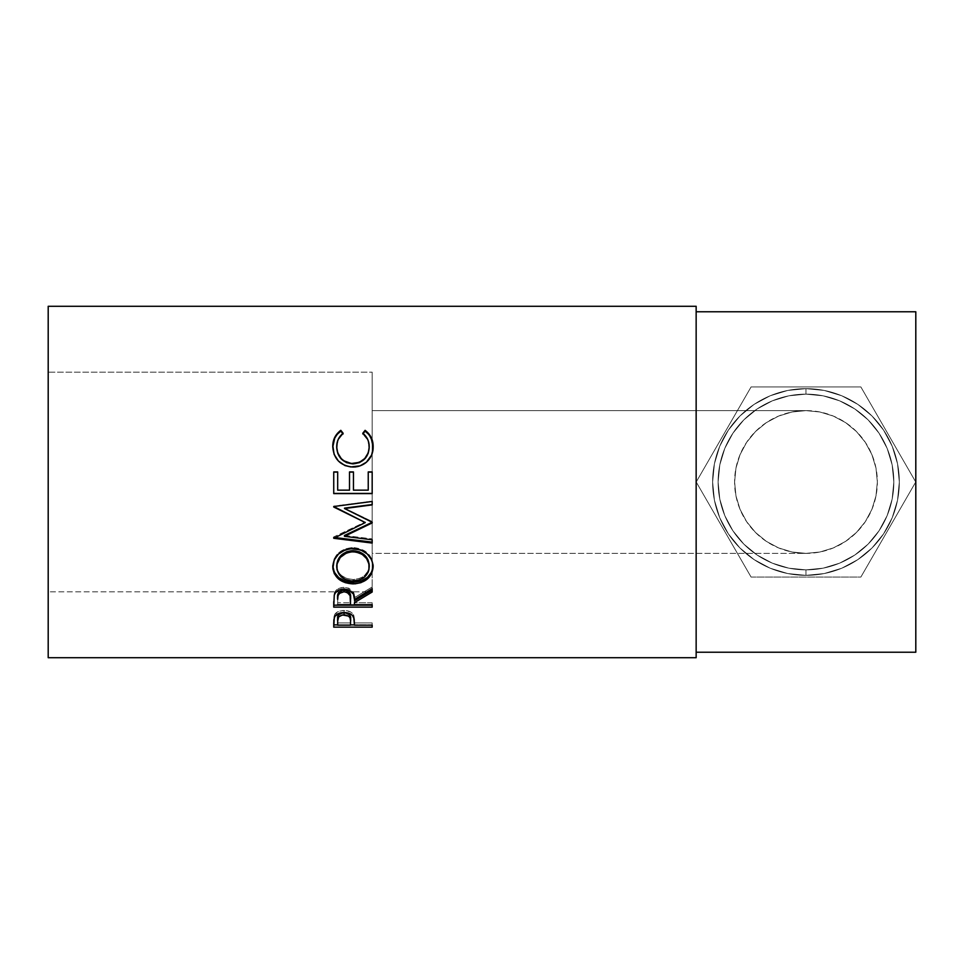 <?xml version="1.0" encoding="UTF-8"?>
<svg xmlns="http://www.w3.org/2000/svg" width="964" height="964" viewBox="0 0 964 964"><rect width="100%" height="100%" fill="white"/><g stroke="black" fill="none" stroke-linecap="round" stroke-linejoin="round"><path stroke-width="0.72" stroke-dasharray="4.82 3.62" d="M805.976 410.616A71.384 71.384 0 0 0 734.592 482A71.384 71.384 0 0 0 805.976 553.384L792.047 552.011L778.659 547.95L766.32 541.358L755.499 532.477L746.618 521.657L740.027 509.317L735.966 495.93L734.592 482L735.966 468.07L740.027 454.683L746.618 442.343L755.499 431.523L766.32 422.642L778.659 416.05L792.047 411.99L805.976 410.616L792.047 411.99L778.659 416.05L766.32 422.642L755.499 431.523L746.618 442.343L740.027 454.683L735.966 468.07L734.592 482L735.966 495.93L740.027 509.317L746.618 521.657L755.499 532.477L766.32 541.358L778.659 547.95L792.047 552.011L805.976 553.384L372.176 553.384L372.176 410.616L805.976 410.616L819.906 411.99L833.294 416.05L845.633 422.642L856.454 431.523L865.335 442.343L871.926 454.683L875.987 468.07L877.361 482L875.987 495.93L871.926 509.317L865.335 521.657L856.454 532.477L845.633 541.358L833.294 547.95L819.906 552.011L805.976 553.384L792.047 552.011L778.659 547.95L766.32 541.358L755.499 532.477L746.618 521.657L740.027 509.317L735.966 495.93L734.592 482L735.966 468.07L740.027 454.683L746.618 442.343L755.499 431.523L766.32 422.642L778.659 416.05L792.047 411.99L805.976 410.616L372.176 410.616L372.176 591.824L48.2 591.824L48.2 372.176L372.176 372.176L372.176 591.824L372.176 372.176L48.2 372.176L48.2 591.824L48.2 306.287L48.2 657.713L48.2 374.285L48.2 591.824L372.176 591.824L372.176 410.616L372.176 553.384L805.976 553.384L819.906 552.011L833.294 547.95L845.633 541.358L856.454 532.477L865.335 521.657L871.926 509.317L875.987 495.93L877.361 482L875.987 468.07L871.926 454.683L865.335 442.343L856.454 431.523L845.633 422.642L833.294 416.05L819.906 411.99L805.976 410.616L819.906 411.99L833.294 416.05L845.633 422.642L856.454 431.523L865.335 442.343L871.926 454.683L875.987 468.07L877.361 482L875.987 495.93L871.926 509.317L865.335 521.657L856.454 532.477L845.633 541.358L833.294 547.95L819.906 552.011L805.976 553.384A71.384 71.384 0 0 0 877.361 482A71.384 71.384 0 0 0 805.976 410.616M805.976 575.351L805.976 569.857A87.857 87.857 0 0 0 893.833 482A87.857 87.857 0 0 0 805.976 394.143L805.976 388.649A93.351 93.351 0 0 1 899.328 482A93.351 93.351 0 0 1 805.976 575.351L805.976 569.857A87.857 87.857 0 0 0 893.833 482A87.857 87.857 0 0 0 805.976 394.143L805.976 388.649A93.351 93.351 0 0 1 899.328 482A93.351 93.351 0 0 1 805.976 575.351L805.976 569.857A87.857 87.857 0 0 0 893.833 482A87.857 87.857 0 0 0 805.976 394.143A87.857 87.857 0 0 1 893.833 482A87.857 87.857 0 0 1 805.976 569.857A87.857 87.857 0 0 0 893.833 482A87.857 87.857 0 0 0 805.976 394.143L805.976 388.649A93.351 93.351 0 0 1 899.328 482A93.351 93.351 0 0 1 805.976 575.351L805.976 569.857A87.857 87.857 0 0 0 893.833 482A87.857 87.857 0 0 0 805.976 394.143A87.857 87.857 0 0 1 893.833 482A87.857 87.857 0 0 1 805.976 569.857A87.857 87.857 0 0 0 893.833 482A87.857 87.857 0 0 0 805.976 394.143L805.976 388.649A93.351 93.351 0 0 1 899.328 482A93.351 93.351 0 0 1 805.976 575.351L805.976 569.857A87.857 87.857 0 0 0 893.833 482A87.857 87.857 0 0 0 805.976 394.143A87.857 87.857 0 0 1 893.833 482A87.857 87.857 0 0 1 805.976 569.857A87.857 87.857 0 0 0 893.833 482A87.857 87.857 0 0 0 805.976 394.143L805.976 388.649A93.351 93.351 0 0 1 899.328 482A93.351 93.351 0 0 1 805.976 575.351L805.976 569.857A87.857 87.857 0 0 0 893.833 482A87.857 87.857 0 0 0 805.976 394.143A87.857 87.857 0 0 1 893.833 482A87.857 87.857 0 0 1 805.976 569.857A87.857 87.857 0 0 0 893.833 482A87.857 87.857 0 0 0 805.976 394.143L805.976 388.649A93.351 93.351 0 0 1 899.328 482A93.351 93.351 0 0 1 805.976 575.351L824.184 573.556L841.705 568.242L857.84 559.614L871.986 548.01L883.59 533.863L892.218 517.728L897.532 500.208L899.328 482L897.532 463.792L892.218 446.272L883.59 430.137L871.986 415.99L857.84 404.386L841.705 395.758L824.184 390.444L805.976 388.649L787.769 390.444L770.248 395.758L754.113 404.386L739.966 415.99L728.362 430.137L719.734 446.272L714.42 463.792L712.625 482L714.42 500.208L719.734 517.728L728.362 533.863L739.966 548.01L754.113 559.614L770.248 568.242L787.769 573.556L805.976 575.351A93.351 93.351 0 0 1 712.625 482A93.351 93.351 0 0 1 805.976 388.649L805.976 394.143A87.857 87.857 0 0 1 893.833 482A87.857 87.857 0 0 1 805.976 569.857A87.857 87.857 0 0 0 893.833 482A87.857 87.857 0 0 0 805.976 394.143L823.123 395.83L839.596 400.831L854.791 408.953L868.106 419.87L879.023 433.185L887.145 448.381L892.146 464.865L893.833 482L892.146 499.135L887.145 515.62L879.023 530.815L868.106 544.13L854.791 555.047L839.596 563.169L823.123 568.17L805.976 569.857L788.841 568.17L772.357 563.169L757.162 555.047L743.846 544.13L732.929 530.815L724.808 515.62L719.807 499.135L718.12 482L719.807 464.865L724.808 448.381L732.929 433.185L743.846 419.87L757.162 408.953L772.357 400.831L788.841 395.83L805.976 394.143A87.857 87.857 0 0 0 718.12 482A87.857 87.857 0 0 0 805.976 569.857A87.857 87.857 0 0 1 718.12 482A87.857 87.857 0 0 1 805.976 394.143L823.123 395.83L839.596 400.831L854.791 408.953L868.106 419.87L879.023 433.185L887.145 448.381L892.146 464.865L893.833 482L892.146 499.135L887.145 515.62L879.023 530.815L868.106 544.13L854.791 555.047L839.596 563.169L823.123 568.17L805.976 569.857L788.841 568.17L772.357 563.169L757.162 555.047L743.846 544.13L732.929 530.815L724.808 515.62L719.807 499.135L718.12 482L719.807 464.865L724.808 448.381L732.929 433.185L743.846 419.87L757.162 408.953L772.357 400.831L788.841 395.83L805.976 394.143A87.857 87.857 0 0 0 718.12 482A87.857 87.857 0 0 0 805.976 569.857L805.976 575.351L824.184 573.556L841.705 568.242L857.84 559.614L871.986 548.01L883.59 533.863L892.218 517.728L897.532 500.208L899.328 482L897.532 463.792L892.218 446.272L883.59 430.137L871.986 415.99L857.84 404.386L841.705 395.758L824.184 390.444L805.976 388.649L787.769 390.444L770.248 395.758L754.113 404.386L739.966 415.99L728.362 430.137L719.734 446.272L714.42 463.792L712.625 482L714.42 500.208L719.734 517.728L728.362 533.863L739.966 548.01L754.113 559.614L770.248 568.242L787.769 573.556L805.976 575.351A93.351 93.351 0 0 1 712.625 482A93.351 93.351 0 0 1 805.976 388.649L805.976 394.143A87.857 87.857 0 0 0 718.12 482A87.857 87.857 0 0 0 805.976 569.857A87.857 87.857 0 0 1 718.12 482A87.857 87.857 0 0 1 805.976 394.143L823.123 395.83L839.596 400.831L854.791 408.953L868.106 419.87L879.023 433.185L887.145 448.381L892.146 464.865L893.833 482L892.146 499.135L887.145 515.62L879.023 530.815L868.106 544.13L854.791 555.047L839.596 563.169L823.123 568.17L805.976 569.857L788.841 568.17L772.357 563.169L757.162 555.047L743.846 544.13L732.929 530.815L724.808 515.62L719.807 499.135L718.12 482L719.807 464.865L724.808 448.381L732.929 433.185L743.846 419.87L757.162 408.953L772.357 400.831L788.841 395.83L805.976 394.143A87.857 87.857 0 0 0 718.12 482A87.857 87.857 0 0 0 805.976 569.857L805.976 575.351L824.184 573.556L841.705 568.242L857.84 559.614L871.986 548.01L883.59 533.863L892.218 517.728L897.532 500.208L899.328 482L897.532 463.792L892.218 446.272L883.59 430.137L871.986 415.99L857.84 404.386L841.705 395.758L824.184 390.444L805.976 388.649L787.769 390.444L770.248 395.758L754.113 404.386L739.966 415.99L728.362 430.137L719.734 446.272L714.42 463.792L712.625 482L714.42 500.208L719.734 517.728L728.362 533.863L739.966 548.01L754.113 559.614L770.248 568.242L787.769 573.556L805.976 575.351A93.351 93.351 0 0 1 712.625 482A93.351 93.351 0 0 1 805.976 388.649L805.976 394.143A87.857 87.857 0 0 0 718.12 482A87.857 87.857 0 0 0 805.976 569.857A87.857 87.857 0 0 1 718.12 482A87.857 87.857 0 0 1 805.976 394.143L823.123 395.83L839.596 400.831L854.791 408.953L868.106 419.87L879.023 433.185L887.145 448.381L892.146 464.865L893.833 482L892.146 499.135L887.145 515.62L879.023 530.815L868.106 544.13L854.791 555.047L839.596 563.169L823.123 568.17L805.976 569.857L788.841 568.17L772.357 563.169L757.162 555.047L743.846 544.13L732.929 530.815L724.808 515.62L719.807 499.135L718.12 482L719.807 464.865L724.808 448.381L732.929 433.185L743.846 419.87L757.162 408.953L772.357 400.831L788.841 395.83L805.976 394.143A87.857 87.857 0 0 0 718.12 482A87.857 87.857 0 0 0 805.976 569.857L805.976 575.351A93.351 93.351 0 0 1 712.625 482A93.351 93.351 0 0 1 805.976 388.649L805.976 394.143A87.857 87.857 0 0 0 718.12 482A87.857 87.857 0 0 0 805.976 569.857A87.857 87.857 0 0 1 718.12 482A87.857 87.857 0 0 1 805.976 394.143A87.857 87.857 0 0 0 718.12 482A87.857 87.857 0 0 0 805.976 569.857L805.976 575.351L824.184 573.556L841.705 568.242L857.84 559.614L871.986 548.01L883.59 533.863L892.218 517.728L897.532 500.208L899.328 482L897.532 463.792L892.218 446.272L883.59 430.137L871.986 415.99L857.84 404.386L841.705 395.758L824.184 390.444L805.976 388.649L787.769 390.444L770.248 395.758L754.113 404.386L739.966 415.99L728.362 430.137L719.734 446.272L714.42 463.792L712.625 482L714.42 500.208L719.734 517.728L728.362 533.863L739.966 548.01L754.113 559.614L770.248 568.242L787.769 573.556L805.976 575.351L824.184 573.556L841.705 568.242L857.84 559.614L871.986 548.01L883.59 533.863L892.218 517.728L897.532 500.208L899.328 482L897.532 463.792L892.218 446.272L883.59 430.137L871.986 415.99L857.84 404.386L841.705 395.758L824.184 390.444L805.976 388.649L787.769 390.444L770.248 395.758L754.113 404.386L739.966 415.99L728.362 430.137L719.734 446.272L714.42 463.792L712.625 482L714.42 500.208L719.734 517.728L728.362 533.863L739.966 548.01L754.113 559.614L770.248 568.242L787.769 573.556L805.976 575.351A93.351 93.351 0 0 1 712.625 482A93.351 93.351 0 0 1 805.976 388.649L805.976 394.143L823.123 395.83L839.596 400.831L854.791 408.953L868.106 419.87L879.023 433.185L887.145 448.381L892.146 464.865L893.833 482L892.146 499.135L887.145 515.62L879.023 530.815L868.106 544.13L854.791 555.047L839.596 563.169L823.123 568.17L805.976 569.857L788.841 568.17L772.357 563.169L757.162 555.047L743.846 544.13L732.929 530.815L724.808 515.62L719.807 499.135L718.12 482L719.807 464.865L724.808 448.381L732.929 433.185L743.846 419.87L757.162 408.953L772.357 400.831L788.841 395.83L805.976 394.143A87.857 87.857 0 0 0 718.12 482A87.857 87.857 0 0 0 805.976 569.857A87.857 87.857 0 0 1 718.12 482A87.857 87.857 0 0 1 805.976 394.143L823.123 395.83L839.596 400.831L854.791 408.953L868.106 419.87L879.023 433.185L887.145 448.381L892.146 464.865L893.833 482L892.146 499.135L887.145 515.62L879.023 530.815L868.106 544.13L854.791 555.047L839.596 563.169L823.123 568.17L805.976 569.857L788.841 568.17L772.357 563.169L757.162 555.047L743.846 544.13L732.929 530.815L724.808 515.62L719.807 499.135L718.12 482L719.807 464.865L724.808 448.381L732.929 433.185L743.846 419.87L757.162 408.953L772.357 400.831L788.841 395.83L805.976 394.143A87.857 87.857 0 0 0 718.12 482A87.857 87.857 0 0 0 805.976 569.857L805.976 575.351L824.184 573.556L841.705 568.242L857.84 559.614L871.986 548.01L883.59 533.863L892.218 517.728L897.532 500.208L899.328 482L897.532 463.792L892.218 446.272L883.59 430.137L871.986 415.99L857.84 404.386L841.705 395.758L824.184 390.444L805.976 388.649L787.769 390.444L770.248 395.758L754.113 404.386L739.966 415.99L728.362 430.137L719.734 446.272L714.42 463.792L712.625 482L714.42 500.208L719.734 517.728L728.362 533.863L739.966 548.01L754.113 559.614L770.248 568.242L787.769 573.556L805.976 575.351A93.351 93.351 0 0 1 712.625 482A93.351 93.351 0 0 1 805.976 388.649L805.976 394.143L823.123 395.83L839.596 400.831L854.791 408.953L868.106 419.87L879.023 433.185L887.145 448.381L892.146 464.865L893.833 482L892.146 499.135L887.145 515.62L879.023 530.815L868.106 544.13L854.791 555.047L839.596 563.169L823.123 568.17L805.976 569.857L788.841 568.17L772.357 563.169L757.162 555.047L743.846 544.13L732.929 530.815L724.808 515.62L719.807 499.135L718.12 482L719.807 464.865L724.808 448.381L732.929 433.185L743.846 419.87L757.162 408.953L772.357 400.831L788.841 395.83L805.976 394.143A87.857 87.857 0 0 0 718.12 482A87.857 87.857 0 0 0 805.976 569.857L805.976 575.351M696.153 311.77L696.153 652.23L696.153 311.77M915.8 311.77L915.8 652.23L915.8 311.77M751.089 577.062L860.864 577.062L915.74 482L860.864 386.938L751.089 386.938L696.213 482L751.089 577.062L696.213 482L751.089 386.938L860.864 386.938L915.74 482L860.864 577.062L915.74 482L860.864 386.938L751.089 386.938L696.213 482L751.089 577.062L860.864 577.062L751.089 577.062L860.864 577.062L915.74 482L860.864 386.938L751.089 386.938L696.213 482L751.089 577.062M696.153 306.287L696.153 657.713L696.153 306.287M696.153 652.23L696.153 498.689L696.153 652.23M343.1 433.222L343.1 433.981C338.81 437.427 336.677 441.874 336.701 447.332L338.268 439.897L343.1 433.222M369.224 447.103L369.224 447.103C369.176 441.765 367.031 437.391 362.813 433.981L367.597 439.813L369.224 447.103M373.164 446.862L373.164 447.079C373.297 453.201 371.056 458.334 366.441 462.479L366.441 462.479C362.488 465.72 357.921 467.311 352.74 467.263L352.74 467.263C340.292 466.058 333.628 459.346 332.749 447.115L332.761 446.766M332.869 444.802L334.098 454.743L338.364 461.322L344.895 465.781L352.74 467.263L360.042 466.106L368.043 460.973L372.224 453.755L373.14 445.91M333.737 471.938L333.737 493.604M337.677 472.095L337.677 490.037L349.51 490.158L349.51 471.938L349.51 490.037L337.677 490.037L337.677 472.095M353.451 490.158L353.451 471.938M353.451 490.037L368.236 490.158L368.236 471.938L368.236 490.037L353.451 490.037M372.176 472.095L372.176 493.423L372.176 472.095M344.522 508.124L372.176 521.536L344.522 508.124M372.176 504.546L372.176 501.461M333.737 506.522L372.176 501.159L333.737 506.136L333.737 507.016M333.737 537.828L333.737 536.948L365.284 521.934L333.737 536.948L333.737 537.828M333.737 538.286L333.737 536.948L333.737 538.286M372.176 542.117L372.176 539.804M334.424 537.49L333.737 537.406L334.424 537.49M344.461 535.478L372.176 538.9L344.461 535.478M332.773 566.41L332.749 565.687C333.749 554.722 340.473 548.673 352.945 547.54L352.945 548.576L352.945 547.54C365.284 548.649 372.02 554.613 373.164 565.422L373.14 566.085M373.08 567.121L371.706 558.65L367.26 552.83L360.705 548.853L352.945 547.54L345.112 548.865L338.521 552.914L334.147 558.843L332.845 567.386M336.773 566.94L336.701 565.543C337.593 574.146 343.064 578.798 353.113 579.521L353.113 581.063L353.113 579.521C363.054 578.762 368.429 574.098 369.224 565.543L368.091 570.929L364.621 575.448L359.403 578.508L353.113 579.521L346.763 578.521L341.437 575.508L337.93 570.953L336.713 566.157M333.737 601.608L334.267 593.318C335.641 589.546 338.894 587.57 344.015 587.377L344.015 589.04L344.015 587.377C351.462 588.317 354.933 591.751 354.439 597.68L354.439 599.524L354.439 597.68L372.176 586.992L372.176 588.655M372.176 590.293L372.176 586.992L354.439 597.68L353.414 592.318L348.739 588.185L344.015 587.377L339.135 588.269L335.508 590.944L334.267 593.318L333.737 607.127M354.439 602.657L354.439 600.777L354.439 602.765L372.176 602.765L372.176 604.681M354.439 604.681L354.439 602.765L372.176 602.765L372.176 605.175M338.605 592.655L339.545 591.595M337.677 602.765L337.677 597.584L337.677 602.765L350.498 602.765L337.677 602.765L337.677 604.681L337.677 602.765M350.547 597.704L350.498 602.765L350.547 597.704M350.498 604.681L350.498 602.765L350.498 604.681M333.737 622.756L334.315 615.225C335.797 612.188 339.039 610.61 344.052 610.489L344.052 612.538L344.052 610.489C349.197 610.622 352.45 612.261 353.8 615.43L354.439 623.551M354.439 625.166L354.439 622.925L372.176 622.925L372.176 625.166M372.176 627.142L372.176 624.877L354.439 624.877L372.176 624.877L372.176 622.925L354.439 622.925L354.053 616.285L352.571 613.441L350.366 611.803L344.052 610.489L339.244 611.176L334.845 614.237L333.93 616.852L333.737 627.142M350.498 624.877L337.677 624.877L350.498 624.877M337.677 622.925L337.677 618.804L337.677 622.925L350.498 622.925L337.677 622.925L337.677 625.166L337.677 622.925M350.583 618.984L350.498 622.925L350.583 618.984M350.498 625.166L350.498 622.925L350.498 625.166M372.176 372.176L372.176 460.575L372.176 372.176M805.976 394.143L788.841 395.83L772.357 400.831L757.162 408.953L743.846 419.87L732.929 433.185L724.808 448.381L719.807 464.865L718.12 482L719.807 499.135L724.808 515.62L732.929 530.815L743.846 544.13L757.162 555.047L772.357 563.169L788.841 568.17L805.976 569.857L823.123 568.17L839.596 563.169L854.791 555.047L868.106 544.13L879.023 530.815L887.145 515.62L892.146 499.135L893.833 482L892.146 464.865L887.145 448.381L879.023 433.185L868.106 419.87L854.791 408.953L839.596 400.831L823.123 395.83L805.976 394.143"/><path stroke-width="1.45" d="M48.2 657.713L696.153 657.713L696.153 306.287L48.2 306.287L48.2 657.713L48.2 306.287L696.153 306.287L696.153 657.713L48.2 657.713M372.176 627.142L333.737 627.142L333.833 620.021L334.845 616.345L339.244 613.237L344.052 612.538L350.366 613.863L352.571 615.526L354.174 619.045L354.439 625.166L372.176 625.166L372.176 627.142L372.176 625.166L354.439 625.166L353.8 617.538C352.426 614.321 349.173 612.646 344.052 612.538C339.039 612.658 335.797 614.261 334.315 617.346L333.737 627.142L372.176 627.142L372.176 625.166M372.176 607.127L333.737 607.127L334.267 595.077L335.508 592.667L339.135 589.956L344.015 589.04L348.739 589.872L353.414 594.065L354.439 599.524L372.176 588.655L372.176 592.017L354.439 602.657L354.439 604.681L372.176 604.681L372.176 607.127L372.176 604.681L354.439 604.681L354.439 602.657L372.176 592.017L372.176 588.655L354.439 599.524C354.933 593.499 351.462 590.004 344.015 589.04C338.882 589.257 335.629 591.269 334.267 595.077L333.737 607.127L372.176 607.127M332.845 568.748L334.147 560.06L338.521 554.035L345.112 549.938L350.944 548.661L360.729 549.926L367.284 553.975L371.706 559.867L373.08 565L371.743 573.46L367.38 579.003L360.873 582.678L355.113 583.822L345.377 582.702L338.75 579.183L334.303 573.688L332.845 568.748M372.176 522.283L344.461 535.478L372.176 522.283L344.522 508.546L372.176 522.163L372.176 522.922L344.461 536.321L372.176 539.804L372.176 543.069L333.737 538.286L365.284 522.572L333.737 506.522L372.176 501.461L372.176 504.895L344.522 508.546L372.176 504.895L372.176 501.461L333.737 506.522M372.176 493.604L333.737 493.604L333.737 471.938L337.677 471.938L337.677 490.158L349.51 490.158L349.51 471.938L353.451 471.938L353.451 490.158L368.236 490.158L368.236 471.938L372.176 471.938L372.176 493.604L372.176 471.938L368.236 471.938L368.236 490.158L353.451 490.158L353.451 471.938L349.51 471.938L349.51 490.158L337.677 490.158L337.677 471.938L333.737 471.938L333.737 493.604L372.176 493.604M339.834 431.041L340.798 430.33L343.1 433.222L338.268 439.235L337.075 442.91L336.761 448.393L337.846 453.104L341.256 458.611L343.726 460.768L351.354 463.515L359.452 462.334L364.778 458.515L368.176 452.947L369.164 448.164L368.826 442.741L367.597 439.138L362.813 433.222L365.103 430.33L368.585 433.499L372.694 441.849L373.08 448.706L371.598 455.092L366.441 462.178L360.042 465.865L350.727 466.938L344.895 465.528L338.364 460.985L334.098 454.321L332.785 445.38L334.725 437.427L339.834 431.041M696.153 652.23L915.8 652.23L915.8 311.77L696.153 311.77L915.8 311.77L915.8 652.23L696.153 652.23M336.701 447.332L336.701 446.778C336.689 441.223 338.822 436.704 343.1 433.222L340.798 430.33C335.4 434.378 332.713 439.789 332.749 446.573C333.616 458.948 340.268 465.769 352.74 467.022C357.921 467.07 362.488 465.455 366.441 462.178C371.056 457.936 373.297 452.719 373.164 446.525C373.164 439.789 370.477 434.39 365.103 430.33L362.813 433.222C367.031 436.692 369.164 441.126 369.224 446.549C368.646 456.803 363.247 462.491 352.993 463.588C342.847 462.527 337.412 456.924 336.701 446.778L336.701 447.332C337.412 457.322 342.847 462.828 352.993 463.877L352.993 463.877C363.235 462.804 368.646 457.213 369.224 447.103L368.176 453.393L364.778 458.876L359.452 462.648L352.993 463.877L346.582 462.66L341.256 458.985L337.846 453.562L336.701 447.332M362.813 433.981L365.103 431.137C370.477 435.138 373.164 440.452 373.164 447.079L371.164 438.114L368.585 434.258L365.103 431.137L362.813 433.981M332.749 447.115C332.725 440.44 335.4 435.113 340.798 431.137L343.1 433.981L340.798 431.137L337.279 434.246L334.725 438.126L332.749 447.115M333.737 493.604L372.176 493.423L333.737 493.423L333.737 472.095L337.677 472.095L333.737 471.938M349.51 472.095L353.451 472.095L349.51 472.095M353.451 471.938L353.451 490.158M368.236 472.095L372.176 472.095L368.236 472.095M333.737 507.016L365.284 522.572L333.737 538.286L333.737 537.406L372.176 542.117L372.176 539.804L344.461 536.321L344.461 535.478L344.461 536.321L372.176 522.922L372.176 522.163M372.176 504.546L344.522 508.124L372.176 504.546L372.176 501.461M365.284 522.572L333.737 506.63L365.284 522.572M333.737 538.286L372.176 543.069L372.176 539.804M372.176 542.117L333.737 537.406M373.164 566.748C372.044 555.782 365.308 549.733 352.945 548.576C340.473 549.745 333.749 555.891 332.749 567.013C333.99 577.557 340.786 583.184 353.125 583.895C365.428 583.063 372.104 577.34 373.164 566.748M373.164 565.422C372.116 575.857 365.428 581.485 353.125 582.304L353.125 583.895L353.125 582.304C340.786 581.593 333.99 576.062 332.749 565.687L334.303 572.255L338.75 577.665L345.377 581.135L353.125 582.304L360.873 581.111L367.38 577.484L371.743 572.026L373.164 565.422M369.152 564.133L369.224 566.868C368.441 575.544 363.067 580.28 353.113 581.063C343.076 580.34 337.605 575.604 336.701 566.868C337.496 557.843 342.919 552.806 352.932 551.757C363.042 552.758 368.477 557.794 369.224 566.868L369.224 565.543C368.465 556.602 363.042 551.637 352.932 550.673L359.307 551.782L364.633 555.095L368.067 559.976L369.152 564.133M351.306 550.733L352.932 550.673L352.932 551.757L352.932 550.673C342.919 551.697 337.496 556.662 336.701 565.543L337.894 560.012L341.316 555.144L346.594 551.794L351.306 550.733M336.773 566.94L336.701 565.543M372.176 590.293L354.439 600.777L372.176 590.293L372.176 588.655M354.439 602.657L354.439 604.681M372.176 605.175L333.737 605.175L372.176 604.681M333.737 607.127L333.737 601.608M339.545 591.595L343.172 590.089L347.281 590.751L349.534 592.679L350.547 597.692C351.245 593.523 349.064 590.968 344.015 590.04L344.015 591.763C349.076 592.727 351.245 595.318 350.547 599.548L350.498 604.681L337.677 604.681L350.498 604.681L350.101 595.68L347.281 592.486L344.015 591.763L344.015 590.04C339.075 590.956 336.966 593.463 337.677 597.584L338.677 592.547M337.677 597.584L337.677 599.415C336.954 595.258 339.063 592.703 344.015 591.763L339.545 593.33L338.063 595.632L337.677 599.415L337.677 597.584M354.439 623.551L354.439 625.166M354.439 624.877L350.498 624.877L354.439 624.877M333.737 627.142L333.737 624.877L337.677 624.877L333.737 624.877L333.737 622.756M350.583 618.984L350.583 621.165L350.137 618.008L348.607 616.092L342.425 614.96L338.653 616.912L337.677 620.973C337.002 617.611 339.135 615.562 344.064 614.815L344.064 612.743L344.064 614.815C349.089 615.598 351.257 617.707 350.583 621.165L350.583 618.984C351.257 615.574 349.076 613.49 344.064 612.743C339.147 613.453 337.014 615.478 337.677 618.804L338.653 614.803L342.425 612.887L345.751 612.887L349.571 614.887L350.583 621.141M350.583 621.165L350.498 625.166L337.677 625.166L350.498 625.166L350.583 621.165M337.677 620.973L337.677 625.166L337.677 620.973M351.486 581.003L359.403 580.039L364.621 576.93L368.091 572.339L368.947 569.664L368.935 564L366.609 558.602L362.163 554.324L356.186 552.035L351.306 551.83L346.594 552.902L340.28 557.433L336.99 564.024L337.002 569.688L339.436 574.833L345.1 579.376L351.486 581.003M350.547 599.524L350.547 597.692"/></g></svg>
